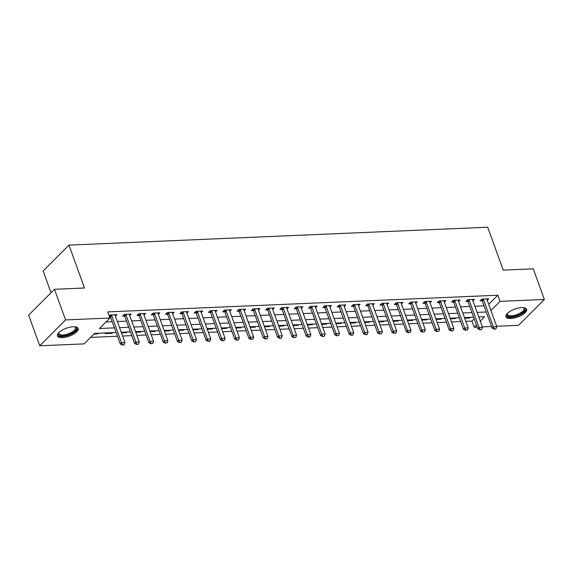 <?xml version="1.0" encoding="UTF-8"?>
<svg xmlns="http://www.w3.org/2000/svg" width="573" height="573" viewBox="0 0 573 573"><rect width="100%" height="100%" fill="white"/><g stroke="black" fill="none" stroke-linecap="round" stroke-linejoin="round"><path stroke-width="0.86" d="M73.251 326.753A11.009 4.233 -19.9 0 1 78.164 328.458A11.009 4.233 -19.9 0 1 73.545 334.195A11.009 4.233 -19.9 0 1 62.364 337.655A11.009 4.233 -19.9 0 1 57.458 335.95A11.009 4.233 -19.9 0 1 62.077 330.213A11.009 4.233 -19.9 0 1 73.251 326.753M521.724 307.594A11.009 4.233 -19.9 0 1 526.637 309.298A11.009 4.233 -19.9 0 1 522.017 315.035A11.009 4.233 -19.9 0 1 510.837 318.495A11.009 4.233 -19.9 0 1 505.93 316.79A11.009 4.233 -19.9 0 1 510.55 311.053A11.009 4.233 -19.9 0 1 521.724 307.594M51.033 292.731L43.154 270.972L68.975 245.108L487.702 227.216L503.23 270.112L533.262 268.83L544.35 299.464L518.529 325.328L496.633 326.259M491.512 326.481L482.33 326.868M477.216 327.09L474.193 327.219L476.442 324.97M465.813 321.353L471.98 321.088L474.193 327.219M90.563 337.39L117.479 336.236M122.593 336.022L131.776 335.628M136.897 335.406L146.079 335.019M151.193 334.797L160.376 334.403M165.497 334.188L174.679 333.794M179.8 333.572L188.983 333.185M194.097 332.963L203.279 332.569M208.4 332.354L217.582 331.96M222.696 331.746L231.879 331.352M237 331.13L246.182 330.736M251.303 330.521L260.486 330.127M265.6 329.912L274.782 329.518M279.903 329.296L289.086 328.909M294.2 328.687L303.389 328.293M308.503 328.078L317.686 327.684M322.807 327.462L331.989 327.076M337.103 326.854L346.285 326.46M351.407 326.245L360.589 325.851M365.703 325.629L374.892 325.242M380.006 325.02L389.189 324.626M394.31 324.411L403.492 324.017M408.606 323.802L417.789 323.408M422.91 323.186L432.092 322.792M437.213 322.578L446.396 322.184M451.51 321.969L460.692 321.575M116.118 332.483L94.538 333.407L84.073 343.886L39.738 345.784L65.566 319.92L109.894 318.029L99.423 328.515L114.45 327.871M65.566 319.92L54.471 289.286L28.65 315.143L39.738 345.784M471.98 321.088L474.229 318.839M470.232 317.349L469.574 318.015L464.682 318.223M455.936 317.965L455.27 318.624L450.378 318.839M441.633 318.574L440.974 319.24L436.074 319.448M427.336 319.182L426.67 319.849L421.778 320.056M413.033 319.798L412.367 320.457L407.475 320.672M398.729 320.407L398.07 321.073L393.178 321.281M384.433 321.016L383.767 321.682L378.875 321.89M370.129 321.632L369.47 322.291L364.571 322.499M355.833 322.241L355.167 322.907L350.275 323.115M341.529 322.85L340.863 323.516L335.971 323.724M327.226 323.459L326.567 324.125L321.668 324.332M312.93 324.074L312.264 324.741L307.372 324.948M298.626 324.683L297.967 325.349L293.068 325.557M284.33 325.292L283.664 325.958L278.772 326.166M270.026 325.908L269.36 326.567L264.468 326.782M255.723 326.517L255.064 327.183L250.165 327.391M241.426 327.126L240.76 327.792L235.868 328M227.123 327.742L226.464 328.401L221.565 328.616M212.827 328.35L212.16 329.017L207.268 329.224M198.523 328.959L197.857 329.625L192.965 329.833M184.22 329.575L183.561 330.234L178.661 330.449M169.923 330.184L169.257 330.85L164.365 331.058M155.62 330.793L154.961 331.459L150.062 331.667M141.316 331.409L140.657 332.068L135.765 332.276M127.02 332.018L126.354 332.684L121.462 332.892M112.716 332.627L112.057 333.293L105.188 333.586L105.855 332.92M98.42 333.235L97.754 333.901L93.879 334.066M488.697 304.349L497.801 295.231L107.674 311.898L109.894 318.029M105.919 322.012L112.229 321.74M117.35 321.525L126.533 321.131M131.647 320.916L140.829 320.522M145.95 320.3L155.133 319.906M160.247 319.691L169.429 319.297M174.55 319.082L183.732 318.688M188.854 318.466L198.036 318.079M203.15 317.857L212.332 317.463M217.454 317.249L226.636 316.855M231.75 316.633L240.932 316.246M246.053 316.024L255.236 315.63M260.357 315.415L269.539 315.021M274.653 314.799L283.836 314.412M288.957 314.19L298.139 313.796M303.253 313.581L312.443 313.187M317.557 312.973L326.739 312.579M331.86 312.357L341.042 311.963M346.156 311.748L355.339 311.354M360.46 311.139L369.642 310.745M374.756 310.523L383.946 310.136M389.06 309.914L398.242 309.52M403.363 309.305L412.546 308.911M417.66 308.689L426.842 308.303M431.963 308.081L441.146 307.687M446.267 307.472L455.449 307.078M460.563 306.856L469.745 306.469M474.867 306.247L484.049 305.853M487.243 300.324L488.762 298.798L481.9 299.092L480.153 300.839L482.144 300.753L481.377 299.607M472.94 300.932L474.465 299.407L467.597 299.7L465.856 301.448L467.84 301.362L467.081 300.223M458.636 301.541L460.162 300.016L453.3 300.309L451.553 302.057L453.544 301.971M444.34 302.157L445.866 300.632L438.997 300.925L437.256 302.673L439.24 302.587L438.481 301.441M430.036 302.766L431.562 301.24L424.7 301.534L422.953 303.282L424.937 303.196M415.74 303.375L417.259 301.849L410.397 302.143L408.649 303.891L410.64 303.805M401.437 303.991L402.962 302.465L396.093 302.759L394.353 304.499L396.337 304.421M387.133 304.6L388.659 303.074L381.797 303.368L380.049 305.115L382.041 305.029M372.837 305.208L374.355 303.683L367.494 303.976L365.753 305.724L367.737 305.638M358.533 305.824L360.059 304.299L353.197 304.585L351.45 306.333L353.434 306.254L352.674 305.108M344.237 306.433L345.755 304.908L338.894 305.201L337.146 306.949L339.137 306.863L338.371 305.717M329.933 307.042L331.459 305.516L324.59 305.81L322.85 307.558L324.834 307.472M315.63 307.651L317.156 306.125L310.294 306.419L308.546 308.167L310.53 308.088L309.771 306.942M301.334 308.267L302.852 306.741L295.99 307.035L294.243 308.783L296.234 308.697L295.475 307.551M287.03 308.876L288.556 307.35L281.687 307.644L279.946 309.391L281.93 309.305M272.734 309.484L274.252 307.959L267.39 308.253L265.643 310L267.634 309.914L266.868 308.775M258.43 310.1L259.956 308.575L253.087 308.868L251.346 310.616L253.33 310.53L252.571 309.384M244.127 310.709L245.652 309.184L238.791 309.477L237.043 311.225L239.027 311.139M229.83 311.318L231.349 309.792L224.487 310.086L222.739 311.834L224.731 311.748L223.964 310.609M215.527 311.934L217.052 310.408L210.184 310.702L208.443 312.45L210.427 312.364L209.668 311.218M201.23 312.543L202.749 311.017L195.887 311.311L194.14 313.059L196.131 312.973L195.364 311.834M186.927 313.152L188.453 311.626L181.584 311.92L179.843 313.667L181.827 313.581M172.623 313.768L174.149 312.242L167.287 312.536L165.54 314.276L167.524 314.197M158.327 314.376L159.846 312.851L152.984 313.144L151.236 314.892L153.227 314.806M144.024 314.985L145.549 313.46L138.68 313.753L136.94 315.501L138.924 315.415M129.72 315.594L131.246 314.068L124.384 314.362L122.636 316.11L124.628 316.031L123.861 314.885M115.424 316.21L116.949 314.684L110.08 314.978L109.135 315.924M109.407 316.676L110.324 316.64L109.565 315.494M54.471 289.286L84.503 288.004L68.975 245.108M497.801 295.231L500.021 301.362L544.35 299.464M490.918 310.473L500.021 301.362M119.564 327.649L128.746 327.262M133.867 327.04L143.049 326.646M148.163 326.431L157.353 326.037M162.467 325.815L171.649 325.428M176.771 325.206L185.953 324.812M191.067 324.597L200.249 324.203M205.37 323.989L214.553 323.595M219.667 323.373L228.856 322.979M233.97 322.764L243.153 322.37M248.274 322.155L257.456 321.761M262.57 321.539L271.752 321.152M276.874 320.93L286.056 320.536M291.177 320.321L300.359 319.927M305.473 319.705L314.656 319.319M319.777 319.097L328.959 318.703M334.073 318.488L343.256 318.094M348.377 317.872L357.559 317.485M362.68 317.263L371.863 316.869M376.977 316.654L386.159 316.26M391.28 316.045L400.463 315.651M405.577 315.429L414.759 315.035M419.88 314.821L429.062 314.427M434.184 314.212L443.366 313.818M448.48 313.596L457.662 313.202M462.783 312.987L471.966 312.593M477.08 312.378L486.269 311.984M480.26 321.145L484.665 316.733L478.756 316.991M473.635 317.206L464.452 317.6M459.331 317.814L450.149 318.208M445.035 318.43L435.852 318.824M430.731 319.039L421.549 319.433M416.435 319.648L407.245 320.042M402.131 320.264L392.949 320.651M387.828 320.873L378.646 321.267M373.532 321.482L364.349 321.876M359.228 322.098L350.046 322.484M344.932 322.706L335.742 323.1M330.628 323.315L321.446 323.709M316.325 323.931L307.142 324.318M302.028 324.54L292.846 324.934M287.725 325.149L278.542 325.543M273.421 325.758L264.239 326.152M259.125 326.374L249.943 326.768M244.821 326.982L235.639 327.376M230.525 327.591L221.343 327.985M216.222 328.207L207.039 328.594M201.918 328.816L192.736 329.21M187.622 329.425L178.439 329.819M173.318 330.041L164.136 330.428M159.022 330.65L149.84 331.044M144.718 331.258L135.536 331.652M130.415 331.874L121.232 332.261M469.344 317.392L469.574 318.015M97.525 333.278L97.754 333.901M111.828 332.662L112.057 333.293M126.132 332.054L126.354 332.684M140.428 331.445L140.657 332.068M154.731 330.836L154.961 331.459M169.028 330.22L169.257 330.85M183.331 329.611L183.561 330.234M197.635 329.002L197.857 329.625M211.931 328.386L212.16 329.017M226.235 327.777L226.464 328.401M240.538 327.169L240.76 327.792M254.835 326.553L255.064 327.183M269.138 325.944L269.36 326.567M283.434 325.335L283.664 325.958M297.738 324.719L297.967 325.349M312.041 324.11L312.264 324.741M326.338 323.501L326.567 324.125M340.641 322.886L340.863 323.516M354.938 322.277L355.167 322.907M369.241 321.668L369.47 322.291M383.545 321.059L383.767 321.682M397.841 320.443L398.07 321.073M412.145 319.834L412.367 320.457M426.441 319.225L426.67 319.849M440.744 318.609L440.974 319.24M455.048 318.001L455.27 318.624M483.591 299.872L482.337 301.133L492.1 328.093L493.353 326.832L483.591 299.872A1.411 1.01 45 0 0 483.404 299.507L483.096 299.042M482.337 301.133A1.411 1.01 45 0 0 482.151 300.761L483.404 299.507M495.982 328.845L494.055 329.124L495.774 329.052L496.784 326.689L487.029 299.729A1.411 1.01 45 0 1 486.943 299.357L486.914 298.877M494.263 328.916L493.353 326.832L496.784 326.689M492.1 328.093L494.055 329.124M469.294 300.481L468.034 301.742L477.796 328.701L479.049 327.448L469.294 300.481A1.411 1.01 45 0 0 469.108 300.116L468.793 299.65M468.034 301.742A1.411 1.01 45 0 0 467.847 301.377L469.108 300.116M481.678 329.454L479.751 329.733L481.47 329.661L482.487 327.298L472.725 300.338A1.411 1.01 45 0 1 472.646 299.966L472.61 299.486M479.966 329.525L479.049 327.448L482.487 327.298M477.796 328.701L479.751 329.733M465.663 330.134L467.382 330.062L465.663 330.134L464.753 328.057L463.493 329.317L453.737 302.351A1.411 1.01 45 0 0 453.551 301.985L452.777 300.832M458.314 300.094L458.343 300.574A1.411 1.01 45 0 0 458.421 300.947L468.184 327.914L464.753 328.057L454.991 301.097A1.411 1.01 45 0 0 454.804 300.725L454.496 300.259M467.382 330.062L468.184 327.914M463.493 329.317L465.455 330.349M440.694 301.706L439.434 302.967L449.196 329.926L450.45 328.666L440.694 301.706A1.411 1.01 45 0 0 440.501 301.341L440.193 300.875M439.434 302.967A1.411 1.01 45 0 0 439.247 302.594L440.501 301.341M453.078 330.678L451.152 330.958L452.871 330.886L453.88 328.522L444.125 301.563A1.411 1.01 45 0 1 444.046 301.183L444.011 300.71M451.359 330.75L450.45 328.666L453.88 328.522M449.196 329.926L451.152 330.958M437.063 331.359L438.775 331.287L437.063 331.359L436.153 329.282L434.893 330.535L425.137 303.575A1.411 1.01 45 0 0 424.944 303.21L424.178 302.057M429.714 301.319L429.743 301.799A1.411 1.01 45 0 0 429.822 302.172L439.584 329.131L436.153 329.282L426.391 302.315A1.411 1.01 45 0 0 426.205 301.95L425.889 301.484M438.775 331.287L439.584 329.131M434.893 330.535L436.855 331.566M523.385 307.622A9.526 3.66 -19.9 0 1 523.557 307.68A9.526 3.66 -19.9 0 1 520.255 314.133A9.526 3.66 -19.9 0 1 510.228 316.783A9.526 3.66 -19.9 0 1 507.263 313.581A9.526 3.66 -19.9 0 1 507.349 313.431M507.456 313.324A8.824 3.388 160.1 0 0 507.406 314.455A8.824 3.388 160.1 0 0 519.718 313.367A8.824 3.388 160.1 0 0 524.001 308.446A8.824 3.388 160.1 0 0 523.242 307.615M505.83 316.153A10.937 4.204 160.1 0 0 520.9 314.441A10.937 4.204 160.1 0 0 526.301 308.747M74.92 326.789A9.526 3.66 -19.9 0 1 75.084 326.846A9.526 3.66 -19.9 0 1 73.917 331.968A9.526 3.66 -19.9 0 1 62.743 335.943A9.526 3.66 -19.9 0 1 58.79 332.741A9.526 3.66 -19.9 0 1 58.883 332.591M58.983 332.49A8.824 3.388 160.1 0 0 58.94 333.615A8.824 3.388 160.1 0 0 62.872 334.983A8.824 3.388 160.1 0 0 71.826 332.204A8.824 3.388 160.1 0 0 75.529 327.606A8.824 3.388 160.1 0 0 74.769 326.775M57.357 335.32A10.937 4.204 160.1 0 0 62.049 336.638A10.937 4.204 160.1 0 0 72.721 333.443A10.937 4.204 160.1 0 0 77.835 327.906M422.759 331.968L424.478 331.896L422.759 331.968L421.85 329.89L420.596 331.151L410.834 304.184A1.411 1.01 45 0 0 410.648 303.819L409.874 302.666M415.411 301.928L415.439 302.408A1.411 1.01 45 0 0 415.525 302.78L425.281 329.74L421.85 329.89L412.087 302.931A1.411 1.01 45 0 0 411.901 302.558L411.593 302.093M424.478 331.896L425.281 329.74M420.596 331.151L422.552 332.182M408.463 332.584L410.175 332.505L408.463 332.584L407.546 330.499L406.293 331.76L396.53 304.8A1.411 1.01 45 0 0 396.344 304.428L395.578 303.275M401.107 302.544L401.143 303.017A1.411 1.01 45 0 0 401.222 303.396L410.984 330.356L407.546 330.499L397.791 303.54A1.411 1.01 45 0 0 397.605 303.167L397.29 302.702M410.175 332.505L410.984 330.356M406.293 331.76L408.248 332.791M394.16 333.192L395.879 333.121L394.16 333.192L393.25 331.115L391.989 332.369L382.234 305.409A1.411 1.01 45 0 0 382.048 305.037L381.274 303.891M386.811 303.153L386.839 303.633A1.411 1.01 45 0 0 386.918 304.005L396.681 330.965L393.25 331.115L383.487 304.148A1.411 1.01 45 0 0 383.301 303.783L382.986 303.318M395.879 333.121L396.681 330.965M391.989 332.369L393.952 333.4M379.856 333.801L381.575 333.73L379.856 333.801L378.946 331.724L377.693 332.977L367.93 306.018A1.411 1.01 45 0 0 367.744 305.653L366.978 304.499M372.507 303.762L372.543 304.242A1.411 1.01 45 0 0 372.622 304.614L382.377 331.574L378.946 331.724L369.191 304.764A1.411 1.01 45 0 0 368.998 304.392L368.69 303.926M381.575 333.73L382.377 331.574M377.693 332.977L379.648 334.016M354.888 305.373L353.634 306.634L363.389 333.593L364.65 332.333L354.888 305.373A1.411 1.01 45 0 0 354.701 305.001L354.386 304.535M353.634 306.634A1.411 1.01 45 0 0 353.441 306.261L354.701 305.001M367.272 334.338L365.352 334.625L367.064 334.553L368.081 332.19L358.318 305.223A1.411 1.01 45 0 1 358.24 304.85L358.211 304.378M365.56 334.417L364.65 332.333L368.081 332.19M363.389 333.593L365.352 334.625M340.584 305.982L339.331 307.243L349.093 334.202L350.347 332.942L340.584 305.982A1.411 1.01 45 0 0 340.398 305.617L340.09 305.151M339.331 307.243A1.411 1.01 45 0 0 339.144 306.87L340.398 305.617M352.975 334.954L351.048 335.234L352.767 335.162L353.777 332.798L344.022 305.839A1.411 1.01 45 0 1 343.936 305.466L343.907 304.986M351.256 335.026L350.347 332.942L353.777 332.798M349.093 334.202L351.048 335.234M336.96 335.635L338.672 335.563L336.96 335.635L336.043 333.558L334.79 334.811L325.027 307.851A1.411 1.01 45 0 0 324.841 307.486L324.074 306.333M329.604 305.595L329.64 306.075A1.411 1.01 45 0 0 329.719 306.448L339.481 333.407L336.043 333.558L326.288 306.598A1.411 1.01 45 0 0 326.094 306.226L325.786 305.76M338.672 335.563L339.481 333.407M334.79 334.811L336.745 335.85M311.984 307.207L310.731 308.467L320.486 335.427L321.747 334.166L311.984 307.207A1.411 1.01 45 0 0 311.798 306.834L311.483 306.369M310.731 308.467A1.411 1.01 45 0 0 310.537 308.095L311.798 306.834M324.375 336.172L322.449 336.458L324.16 336.387L325.178 334.023L315.415 307.056A1.411 1.01 45 0 1 315.336 306.684L315.308 306.211M322.656 336.251L321.747 334.166L325.178 334.023M320.486 335.427L322.449 336.458M297.688 307.816L296.427 309.076L306.19 336.036L307.443 334.775L297.688 307.816A1.411 1.01 45 0 0 297.494 307.45L297.186 306.985M296.427 309.076A1.411 1.01 45 0 0 296.241 308.704L297.494 307.45M310.072 336.788L308.145 337.067L309.864 336.996L310.874 334.632L301.119 307.672A1.411 1.01 45 0 1 301.033 307.3L301.004 306.82M308.353 336.86L307.443 334.775L310.874 334.632M306.19 336.036L308.145 337.067M294.056 337.468L295.768 337.397L294.056 337.468L293.147 335.391L291.886 336.645L282.131 309.685A1.411 1.01 45 0 0 281.937 309.32L281.171 308.167M286.708 307.429L286.736 307.909A1.411 1.01 45 0 0 286.815 308.281L296.578 335.241L293.147 335.391L283.384 308.424A1.411 1.01 45 0 0 283.198 308.059L282.883 307.594M295.768 337.397L296.578 335.241M291.886 336.645L293.849 337.676M269.081 309.04L267.827 310.294L277.59 337.261L278.843 336L269.081 309.04A1.411 1.01 45 0 0 268.895 308.668L268.587 308.202M267.827 310.294A1.411 1.01 45 0 0 267.641 309.929L268.895 308.668M281.472 338.006L279.545 338.292L281.264 338.22L282.274 335.857L272.519 308.89A1.411 1.01 45 0 1 272.433 308.518L272.404 308.038M279.753 338.084L278.843 336L282.274 335.857M277.59 337.261L279.545 338.292M254.784 309.649L253.524 310.91L263.286 337.869L264.54 336.609L254.784 309.649A1.411 1.01 45 0 0 254.591 309.284L254.283 308.818M253.524 310.91A1.411 1.01 45 0 0 253.338 310.537L254.591 309.284M267.168 338.622L265.242 338.901L266.961 338.829L267.978 336.466L258.215 309.506A1.411 1.01 45 0 1 258.137 309.126L258.101 308.654M265.457 338.693L264.54 336.609L267.978 336.466M263.286 337.869L265.242 338.901M251.153 339.302L252.872 339.23L251.153 339.302L250.243 337.225L248.983 338.478L239.228 311.519A1.411 1.01 45 0 0 239.034 311.153L238.268 310M243.804 309.262L243.833 309.742A1.411 1.01 45 0 0 243.912 310.115L253.674 337.074L250.243 337.225L240.481 310.258A1.411 1.01 45 0 0 240.295 309.893L239.98 309.427M252.872 339.23L253.674 337.074M248.983 338.478L250.945 339.51M226.177 310.874L224.924 312.127L234.686 339.094L235.94 337.834L226.177 310.874A1.411 1.01 45 0 0 225.991 310.502L225.683 310.036M224.924 312.127A1.411 1.01 45 0 0 224.738 311.762L225.991 310.502M238.569 339.839L236.642 340.126L238.361 340.047L239.371 337.683L229.615 310.724A1.411 1.01 45 0 1 229.529 310.351L229.501 309.871M236.85 339.911L235.94 337.834L239.371 337.683M234.686 339.094L236.642 340.126M211.881 311.483L210.62 312.743L220.383 339.703L221.644 338.442L211.881 311.483A1.411 1.01 45 0 0 211.695 311.118L211.38 310.645M210.62 312.743A1.411 1.01 45 0 0 210.434 312.371L211.695 311.118M224.265 340.455L222.345 340.734L224.057 340.663L225.074 338.299L215.312 311.34A1.411 1.01 45 0 1 215.233 310.96L215.204 310.487M222.553 340.527L221.644 338.442L225.074 338.299M220.383 339.703L222.345 340.734M197.578 312.092L196.324 313.352L206.087 340.312L207.34 339.058L197.578 312.092A1.411 1.01 45 0 0 197.391 311.726L197.083 311.261M196.324 313.352A1.411 1.01 45 0 0 196.138 312.98L197.391 311.726M209.969 341.064L208.042 341.343L209.754 341.272L210.771 338.908L201.008 311.948A1.411 1.01 45 0 1 200.93 311.576L200.901 311.096M208.25 341.136L207.34 339.058L210.771 338.908M206.087 340.312L208.042 341.343M193.953 341.744L195.665 341.673L193.953 341.744L193.037 339.667L191.783 340.928L182.021 313.961A1.411 1.01 45 0 0 181.834 313.596L181.068 312.443M186.597 311.705L186.633 312.185A1.411 1.01 45 0 0 186.712 312.557L196.467 339.517L193.037 339.667L183.281 312.708A1.411 1.01 45 0 0 183.088 312.335L182.78 311.87M195.665 341.673L196.467 339.517M191.783 340.928L193.738 341.959M179.65 342.36L181.369 342.282L179.65 342.36L178.74 340.276L177.48 341.537L167.724 314.577A1.411 1.01 45 0 0 167.531 314.205L166.764 313.051M172.301 312.321L172.33 312.794A1.411 1.01 45 0 0 172.409 313.173L182.171 340.133L178.74 340.276L168.978 313.316A1.411 1.01 45 0 0 168.791 312.944L168.476 312.478M181.369 342.282L182.171 340.133M177.48 341.537L179.442 342.568M165.346 342.969L167.065 342.898L165.346 342.969L164.437 340.885L163.183 342.145L153.421 315.186A1.411 1.01 45 0 0 153.235 314.813L152.461 313.66M157.998 312.93L158.026 313.41A1.411 1.01 45 0 0 158.112 313.782L167.868 340.742L164.437 340.885L154.674 313.925A1.411 1.01 45 0 0 154.488 313.56L154.18 313.094M167.065 342.898L167.868 340.742M163.183 342.145L165.139 343.177M151.05 343.578L152.762 343.506L151.05 343.578L150.133 341.501L148.88 342.754L139.117 315.795A1.411 1.01 45 0 0 138.931 315.429L138.165 314.276M143.694 313.538L143.73 314.018A1.411 1.01 45 0 0 143.809 314.391L153.571 341.35L150.133 341.501L140.378 314.541A1.411 1.01 45 0 0 140.192 314.169L139.876 313.703M152.762 343.506L153.571 341.35M148.88 342.754L150.835 343.793M126.074 315.15L124.821 316.411L134.576 343.37L135.837 342.11L126.074 315.15A1.411 1.01 45 0 0 125.888 314.778L125.58 314.312M124.821 316.411A1.411 1.01 45 0 0 124.635 316.038L125.888 314.778M138.465 344.115L136.539 344.402L138.251 344.33L139.268 341.966L129.505 315A1.411 1.01 45 0 1 129.426 314.627L129.398 314.154M136.746 344.194L135.837 342.11L139.268 341.966M134.576 343.37L136.539 344.402M111.778 315.759L110.517 317.019L120.28 343.979L121.533 342.718L111.778 315.759A1.411 1.01 45 0 0 111.585 315.394L111.277 314.928M110.517 317.019A1.411 1.01 45 0 0 110.331 316.647L111.585 315.394M124.162 344.731L122.235 345.01L123.954 344.939L124.964 342.575L115.209 315.616A1.411 1.01 45 0 1 115.13 315.243L115.094 314.763M122.443 344.803L121.533 342.718L124.964 342.575M120.28 343.979L122.235 345.01M454.804 300.725L453.551 301.985M454.991 301.097L453.737 302.351M426.205 301.95L424.944 303.21M426.391 302.315L425.137 303.575M411.901 302.558L410.648 303.819M412.087 302.931L410.834 304.184M397.605 303.167L396.344 304.428M397.791 303.54L396.53 304.8M383.301 303.783L382.048 305.037M383.487 304.148L382.234 305.409M368.998 304.392L367.744 305.653M369.191 304.764L367.93 306.018M326.094 306.226L324.841 307.486M326.288 306.598L325.027 307.851M283.198 308.059L281.937 309.32M283.384 308.424L282.131 309.685M240.295 309.893L239.034 311.153M240.481 310.258L239.228 311.519M183.088 312.335L181.834 313.596M183.281 312.708L182.021 313.961M168.791 312.944L167.531 314.205M168.978 313.316L167.724 314.577M154.488 313.56L153.235 314.813M154.674 313.925L153.421 315.186M140.192 314.169L138.931 315.429M140.378 314.541L139.117 315.795"/></g></svg>
